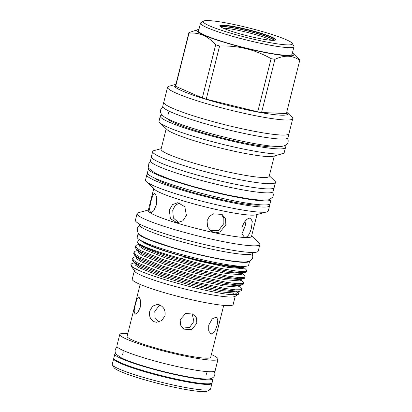 <?xml version="1.0" encoding="UTF-8"?>
<svg xmlns="http://www.w3.org/2000/svg" width="412" height="412" viewBox="0 0 412 412"><rect width="100%" height="100%" fill="white"/><g stroke="black" fill="none" stroke-linecap="round" stroke-linejoin="round"><path stroke-width="0.62" d="M212.705 377.768A50.666 5.418 -165.9 0 1 213.107 378.746L212.103 382.748A50.666 5.418 -165.9 0 1 206.036 383.783A50.666 5.418 -165.9 0 1 150.102 372.603A50.666 5.418 -165.9 0 1 113.825 358.064L114.835 354.062A50.666 5.418 -165.9 0 1 115.648 353.388M213.107 378.746A50.666 5.418 -165.9 0 1 207.045 379.782A50.666 5.418 -165.9 0 1 151.106 368.601A50.666 5.418 -165.9 0 1 114.835 354.062M148.809 168.317A63.191 6.757 14.1 0 0 148.449 168.817A63.191 6.757 14.1 0 0 193.686 186.955A63.191 6.757 14.1 0 0 263.453 200.902A63.191 6.757 14.1 0 0 271.024 199.609A63.191 6.757 14.1 0 0 270.936 198.991M148.449 168.817L147.445 172.819A63.191 6.757 14.1 0 0 192.682 190.957A63.191 6.757 14.1 0 0 262.449 204.903A63.191 6.757 14.1 0 0 270.014 203.61L271.024 199.609M151.379 157.147L150.473 160.757A63.191 6.757 14.1 0 0 195.71 178.89A63.191 6.757 14.1 0 0 265.483 192.837A63.191 6.757 14.1 0 0 273.048 191.544L273.954 187.934M113.836 358.394A50.666 5.418 14.1 0 0 113.671 358.677L112.26 364.311A50.666 5.418 14.1 0 0 112.404 364.95L114.021 367.617A48.431 5.181 14.1 0 0 138.211 377.866A48.431 5.181 14.1 0 0 207.416 391.076L210.11 389.489A50.666 5.418 14.1 0 0 210.537 388.995L211.948 383.366A50.666 5.418 14.1 0 0 211.943 383.036M112.404 364.95A50.666 5.418 14.1 0 0 137.711 375.667A50.666 5.418 14.1 0 0 210.11 389.489M113.671 358.677A50.666 5.418 14.1 0 0 139.122 370.038A50.666 5.418 14.1 0 0 211.948 383.366M140.234 307.275L137.788 312.543L135.074 314.279L134.106 311.019L135.399 304.185L137.067 298.752L138.834 296.81L140.554 300.23L140.234 307.275M217.098 325.48L214.523 332.01L211.057 334.086L208.714 331.011L208.745 325.135L212.216 318.883L216.357 317.019L217.835 319.83L217.098 325.48M182.583 328.096L189.602 327.432L193.923 321.412L192.007 313.331M196.818 323.26L191.709 329.646L183.907 329.142L180.533 325.047L180.168 319.676L185.616 313.511L193.532 314.083L196.622 318.007L196.818 323.26M154.783 321.957C150.437 320.021 148.773 316.364 149.788 310.998L152.61 306.147L157.338 304.417L159.109 304.726C163.744 306.672 165.701 310.339 164.98 315.721L161.818 320.557L156.596 322.272L154.783 321.957M159.81 304.983L154.788 311.209L155.072 317.693L159.078 321.957M140.147 284.393L127.107 336.305A43.085 4.609 14.1 0 0 148.753 345.962A43.085 4.609 14.1 0 0 210.681 357.297L223.721 305.385M127.802 333.54A50.666 5.418 14.1 0 0 119.758 334.456L116.859 345.998A50.666 5.418 14.1 0 0 142.31 357.358A50.666 5.418 14.1 0 0 215.136 370.687L218.036 359.146A50.666 5.418 14.1 0 0 211.377 354.531M119.758 334.456A50.666 5.418 14.1 0 0 145.209 345.817A50.666 5.418 14.1 0 0 218.036 359.146M163.837 102.052A64.566 6.906 14.1 0 0 163.749 102.253A64.566 6.906 14.1 0 0 209.976 120.783A64.566 6.906 14.1 0 0 281.257 135.033A64.566 6.906 14.1 0 0 288.987 133.715A64.566 6.906 14.1 0 0 289.008 133.493M163.749 102.253L162.745 106.255A64.566 6.906 14.1 0 0 208.972 124.785A64.566 6.906 14.1 0 0 280.253 139.035A64.566 6.906 14.1 0 0 287.983 137.711L288.987 133.715M249.657 261.053A57.448 6.144 -165.9 0 1 249.641 261.146L248.637 265.143A57.448 6.144 -165.9 0 1 241.756 266.322A57.448 6.144 -165.9 0 1 178.334 253.643A57.448 6.144 -165.9 0 1 137.206 237.157L138.211 233.156A57.448 6.144 -165.9 0 1 138.236 233.068M249.641 261.146A57.448 6.144 -165.9 0 1 242.766 262.32A57.448 6.144 -165.9 0 1 179.338 249.641A57.448 6.144 -165.9 0 1 138.211 233.156M275.262 40.139A28.5 3.049 14.1 0 0 275.345 39.985A28.5 3.049 14.1 0 0 254.94 31.806A28.5 3.049 14.1 0 0 223.474 25.518A28.5 3.049 14.1 0 0 220.065 26.1A28.5 3.049 14.1 0 0 220.065 26.275M274.794 40.258A28.5 3.049 14.1 0 0 252.252 32.059A28.5 3.049 14.1 0 0 223.242 26.44A28.5 3.049 14.1 0 0 220.425 26.605M273.965 40.345A27.362 2.925 14.1 0 0 253.251 32.455A27.362 2.925 14.1 0 0 224.21 26.744A27.362 2.925 14.1 0 0 221.11 27.068M271.353 40.294A26.569 2.843 14.1 0 0 249.106 32.857A26.569 2.843 14.1 0 0 224.555 28.273A26.569 2.843 14.1 0 0 223.438 28.258M272.281 40.345A28.819 3.08 14.1 0 0 275.489 40.036A28.819 3.08 14.1 0 0 256.542 31.894A28.819 3.08 14.1 0 0 223.283 25.127A28.819 3.08 14.1 0 0 219.915 26.08A28.819 3.08 14.1 0 0 241.926 34.392A28.819 3.08 14.1 0 0 272.281 40.345M134.333 270.869L132.242 279.192A52.02 5.562 14.1 0 0 169.481 294.122A52.02 5.562 14.1 0 0 226.919 305.601A52.02 5.562 14.1 0 0 233.146 304.54L235.237 296.213M133.498 269.33L134.549 271.23A52.02 5.562 14.1 0 0 174.291 286.232A52.02 5.562 14.1 0 0 229.082 296.985A52.02 5.562 14.1 0 0 234.871 296.429L238.553 294.256L238.393 292.803L237.724 292.262M132.463 258.324L132.159 259.539L133.097 261.363L137.273 264.133L160.469 273.367L193.82 283.023L224.53 289.646L235.041 291.032L240.86 290.934L241.736 290.331L242.04 289.116L241.118 289.729L235.345 289.816L224.839 288.431L194.124 281.808L160.773 272.152L137.577 262.918L133.57 260.302L132.463 258.324L133.462 257.397L136.125 256.619M134.008 252.165L133.704 253.38L134.642 255.208L138.818 257.974L162.014 267.213L195.365 276.869L226.075 283.492L236.586 284.877L242.405 284.78L243.281 284.177L243.585 282.962L242.668 283.574L236.89 283.662L226.384 282.277L195.669 275.649L162.318 265.992L139.127 256.758L135.115 254.147L134.008 252.165L135.007 251.243L137.675 250.465M135.558 246.01L135.249 247.226L136.187 249.054L140.363 251.82L163.559 261.053L196.91 270.71L227.625 277.338L238.131 278.723L243.95 278.625L244.826 278.023L245.13 276.807L244.213 277.42L238.435 277.508L227.929 276.122L197.214 269.494L163.863 259.838L140.672 250.604L136.66 247.993L135.558 246.01L136.557 245.083L139.22 244.311M139.817 239.897L138.35 240.299L137.402 242.555L140.384 245.418L144.303 248.024L166.165 256.769L197.611 265.91L226.564 272.193L241.911 273.45L245.495 272.466L246.371 271.868L246.68 270.653L245.758 271.266L239.985 271.348C229.263 270.571 204.903 265.431 182.372 258.916A56.887 6.082 14.1 0 1 137.402 242.555C142.207 250.336 217.994 271.523 239.676 272.564L245.495 272.466M238.909 285.671L241.561 288.189L242.04 289.116M240.459 279.511L243.106 282.035L243.585 282.962M242.004 273.357L244.656 275.875L245.13 276.807M243.549 267.203L246.201 269.721L246.68 270.653M143.876 241.988A51.093 5.464 14.1 0 0 184.962 256.64A51.093 5.464 14.1 0 0 235.911 266.43A51.093 5.464 14.1 0 0 240.474 266.255M139.637 224.066L139.431 224.89A58.277 6.231 14.1 0 0 181.151 241.612A58.277 6.231 14.1 0 0 245.495 254.477A58.277 6.231 14.1 0 0 252.474 253.282L252.68 252.463M148.372 209.991L138.447 212.71A63.304 6.772 14.1 0 0 137.067 213.663L135.404 220.281A63.304 6.772 14.1 0 0 180.724 238.445A63.304 6.772 14.1 0 0 250.62 252.417A63.304 6.772 14.1 0 0 258.195 251.124L259.859 244.507A63.304 6.772 14.1 0 0 259.091 243.013L251.634 235.927M137.067 213.663A63.304 6.772 14.1 0 0 182.387 231.827A63.304 6.772 14.1 0 0 252.278 245.799A63.304 6.772 14.1 0 0 259.859 244.507M153.738 188.634L148.243 210.511A53.236 5.691 14.1 0 0 186.353 225.786A53.236 5.691 14.1 0 0 245.13 237.533A53.236 5.691 14.1 0 0 251.5 236.447L256.995 214.57M147.918 174.013A63.304 6.772 14.1 0 0 146.806 174.884L145.508 180.054A63.304 6.772 14.1 0 0 146.275 181.548L154.51 189.371A53.236 5.691 14.1 0 0 196.699 204.682A53.236 5.691 14.1 0 0 250.754 215.141A53.236 5.691 14.1 0 0 255.965 214.853L266.919 211.85A63.304 6.772 14.1 0 0 268.3 210.898L269.597 205.727A63.304 6.772 14.1 0 0 269.031 204.434M146.275 181.548A63.304 6.772 14.1 0 0 196.447 199.758A63.304 6.772 14.1 0 0 260.724 212.195A63.304 6.772 14.1 0 0 266.919 211.85M146.806 174.884A63.304 6.772 14.1 0 0 192.126 193.053A63.304 6.772 14.1 0 0 262.022 207.025A63.304 6.772 14.1 0 0 269.597 205.727M161.2 148.644L154.052 150.607A63.304 6.772 14.1 0 0 152.667 151.559L151.369 156.73A63.304 6.772 14.1 0 0 196.689 174.894A63.304 6.772 14.1 0 0 266.579 188.866A63.304 6.772 14.1 0 0 274.16 187.568L275.458 182.403A63.304 6.772 14.1 0 0 274.691 180.909L269.319 175.806M152.667 151.559A63.304 6.772 14.1 0 0 197.987 169.723A63.304 6.772 14.1 0 0 267.877 183.695A63.304 6.772 14.1 0 0 275.458 182.403M166.18 128.802L161.061 149.19A55.738 5.964 14.1 0 0 200.968 165.186A55.738 5.964 14.1 0 0 262.506 177.484A55.738 5.964 14.1 0 0 269.18 176.346L274.299 155.957M162.091 115.051A64.529 6.901 14.1 0 0 160.304 116.112L159.022 121.221A64.529 6.901 14.1 0 0 159.805 122.745A64.529 6.901 14.1 0 0 210.944 141.306A64.529 6.901 14.1 0 0 276.467 153.98A64.529 6.901 14.1 0 0 282.787 153.635A64.529 6.901 14.1 0 0 284.198 152.661L285.48 147.553A64.529 6.901 14.1 0 0 284.409 145.771M160.304 116.112A64.529 6.901 14.1 0 0 206.505 134.631A64.529 6.901 14.1 0 0 277.75 148.871A64.529 6.901 14.1 0 0 285.48 147.553M175.914 84.362A58.684 6.278 14.1 0 0 175.332 84.491L168.972 86.237A64.529 6.901 14.1 0 0 167.566 87.205L163.78 102.264A64.529 6.901 14.1 0 0 209.981 120.783A64.529 6.901 14.1 0 0 281.231 135.023A64.529 6.901 14.1 0 0 288.956 133.704L292.741 118.646A64.529 6.901 14.1 0 0 291.959 117.126L287.174 112.584A58.684 6.278 14.1 0 0 286.726 112.193M167.566 87.205A64.529 6.901 14.1 0 0 213.766 105.724A64.529 6.901 14.1 0 0 285.011 119.969A64.529 6.901 14.1 0 0 292.741 118.646M175.332 84.491A58.684 6.278 14.1 0 0 210.99 100.775A58.684 6.278 14.1 0 0 280.86 115.169A58.684 6.278 14.1 0 0 287.174 112.584M203.6 21.094L200.907 22.681A48.194 5.155 14.1 0 0 200.5 23.149L198.569 30.843A48.194 5.155 14.1 0 0 233.068 44.676A48.194 5.155 14.1 0 0 286.278 55.311A48.194 5.155 14.1 0 0 292.046 54.322L293.983 46.628A48.194 5.155 14.1 0 0 293.844 46.026L292.226 43.353A45.959 4.913 14.1 0 0 257.119 30.097A45.959 4.913 14.1 0 0 208.714 20.6A45.959 4.913 14.1 0 0 203.6 21.094A45.959 4.913 14.1 0 0 233.81 34.078A45.959 4.913 14.1 0 0 286.855 44.872A45.959 4.913 14.1 0 0 292.226 43.353M200.5 23.149A48.194 5.155 14.1 0 0 235.005 36.982A48.194 5.155 14.1 0 0 288.209 47.617A48.194 5.155 14.1 0 0 293.983 46.628M198.924 29.422A50.099 5.356 14.1 0 0 197.817 29.623A50.099 5.356 14.1 0 0 228.253 43.523A50.099 5.356 14.1 0 0 287.9 55.811A50.099 5.356 14.1 0 0 293.293 53.606A50.099 5.356 14.1 0 0 292.407 52.906M188.912 32.625A57.129 6.108 14.1 0 0 189.005 33.156L175.646 86.329A57.129 6.108 14.1 0 1 175.553 85.799L188.912 32.625L197.817 29.623M175.646 86.329L202.323 97.958L215.682 44.779C208.034 36.127 199.14 32.249 189.005 33.156M215.682 44.779A57.129 6.108 14.1 0 0 219.596 45.995L206.242 99.174L257.742 111.827L271.096 58.653C255.208 49.656 238.043 45.438 219.596 45.995M271.096 58.653A57.129 6.108 14.1 0 0 274.917 59.338L261.563 112.517L286.386 113.547L299.74 60.368C296.249 57.85 292.417 56.459 288.246 56.212C283.981 56.13 279.542 57.17 274.917 59.338M131.892 266.337L130.862 264.695A56.887 6.082 14.1 0 0 131.021 265.41A56.887 6.082 14.1 0 0 131.892 266.337C139.04 274.14 211.917 294.024 232.682 294.678L238.553 294.256M133.658 269.757L135.543 271.096L132.983 268.645L131.021 265.41M139.39 267.857L134.739 268.233M141.244 240.701A52.978 5.665 14.1 0 0 181.728 255.981A52.978 5.665 14.1 0 0 237.513 266.924A52.978 5.665 14.1 0 0 243.404 266.358M244.707 266.343L243.708 267.228L237.92 267.398C227.527 266.904 204.774 262.084 183.366 256.897L182.372 258.916M159.805 122.745L166.994 129.574A55.738 5.964 14.1 0 0 211.171 145.606A55.738 5.964 14.1 0 0 267.764 156.555A55.738 5.964 14.1 0 0 273.223 156.256L282.787 153.635M225.833 224.787L225.601 218.87L222.109 214.446L213.21 213.807L209.322 216.558L207.097 220.755L207.499 226.785L211.279 231.389L215.6 232.811L220.06 231.961L225.833 224.787M156.333 204.985L156.745 197.07L154.845 193.228L152.811 195.406L150.895 201.509L149.489 209.208L150.617 212.886L153.619 210.923L156.333 204.985M186.425 215.368L184.823 206.757L177.871 202.647L172.525 204.599L169.332 210.058L170.388 218.648L177.036 222.738L182.887 220.811L186.425 215.368M242.06 227.336L241.993 233.928L244.584 237.379L245.14 237.477C247.87 236.946 249.976 233.697 251.464 227.728L252.257 221.357L250.548 218.18L250.012 218.092C246.742 218.463 244.095 221.543 242.06 227.336M154.51 178.015A56.12 6 14.1 0 0 199.104 194.15A56.12 6 14.1 0 0 255.914 205.125A56.12 6 14.1 0 0 261.332 204.846M167.581 118.795A57.35 6.134 14.1 0 0 212.005 135.332A57.35 6.134 14.1 0 0 271.647 146.976A57.35 6.134 14.1 0 0 277.801 146.481M221.1 213.89L223.824 218.169L223.86 223.525L218.638 230.452L210.347 230.71M246.134 220.08L245.274 225.802L241.957 233.8M178.726 222.64L173.344 218.015L172.736 210.197L175.28 205.351L179.55 202.91M234.747 294.76A52.02 5.562 14.1 0 0 232.893 293.406M299.74 60.368A57.129 6.108 14.1 0 0 299.648 59.838L293.293 53.606M202.323 97.958A57.129 6.108 14.1 0 0 206.242 99.174M257.742 111.827A57.129 6.108 14.1 0 0 261.563 112.517M130.918 264.478L131.917 263.551L134.58 262.774M183.366 256.897L198.821 261.084L227.774 267.367L243.121 268.629L243.76 267.429M139.441 244.522L139.812 246.515L143.968 249.358L165.83 258.097L197.276 267.239L226.229 273.522L241.576 274.783L242.215 273.583M137.896 250.676L138.267 252.669L142.423 255.512L164.285 264.257L195.731 273.398L224.684 279.681L240.031 280.938L240.67 279.738M136.351 256.831L136.722 258.824L140.878 261.666L162.74 270.411L194.181 279.552L223.139 285.835L238.486 287.092L239.125 285.892M134.806 262.985L135.177 264.978L139.328 267.821L161.195 276.565L192.636 285.707L221.594 291.99L236.941 293.246L237.575 292.051M238.393 292.803L236.442 291.124M240.603 267.501L243.708 267.228M136.187 249.054L138.839 251.572L142.758 254.178L164.62 262.923L196.066 272.064L225.019 278.347L240.366 279.604L243.95 278.625M134.642 255.208L137.294 257.727L141.213 260.332L163.075 269.077L194.516 278.218L223.474 284.501L238.821 285.758L242.405 284.78M133.097 261.363L135.749 263.881L139.663 266.487L161.53 275.231L192.97 284.373L221.929 290.656L237.276 291.917L240.86 290.934M133.988 269.834L135.543 271.096M214.317 371.356L214.873 373.014L214.786 374.884C214.544 376.161 213.601 377.263 211.959 378.19C210.058 379.055 207.916 379.292 201.18 378.736C187.81 377.521 161.143 371.542 141.692 365.449C132.963 362.74 126.319 360.279 121.746 358.074L116.4 354.474C115.334 353.465 114.927 351.925 115.18 349.865L115.983 348.176L117.26 346.976M252.067 253.797L252.798 256.099L252.664 257.618C252.618 258.602 251.701 259.709 249.93 260.925C247.694 261.852 244.991 262.176 241.813 261.908C228.552 261.486 196.297 254.652 171.428 247.138L152.471 240.799C147.244 238.821 143.361 237.003 140.816 235.345C138.592 234.634 137.392 232.389 137.211 228.619L137.809 227.213L139.544 225.534M287.55 138.272L288.23 140.796L288.086 142.027C288.189 142.758 287.288 143.87 285.377 145.354C282.998 146.373 280.036 146.739 276.488 146.44C261.677 145.977 225.189 138.216 197.492 129.78C189.098 127.241 181.965 124.826 176.084 122.529C170.717 120.453 166.747 118.543 164.161 116.802L161.628 114.495C160.175 112.502 160.417 110.179 160.618 110.009L161.071 108.856L162.864 106.95M205.943 375.759L206.68 372.845M272.682 192.049L273.419 194.66L272.785 197.106L269.17 199.763L261.826 200.278L250.264 199.109L228.923 195.278L207.962 190.442L190.715 185.807L170.048 179.292L155.175 173.231L148.995 168.616L148.222 164.465L150.555 161.37M167.895 115.37L168.735 112.033M243.77 267.465L243.847 267.146M242.225 273.619L242.302 273.3M240.68 279.774L240.757 279.46M239.13 285.933L239.212 285.614M237.363 291.825L237.585 292.087L237.662 291.768L237.333 291.902M122.56 354.814L123.291 351.884"/></g></svg>
